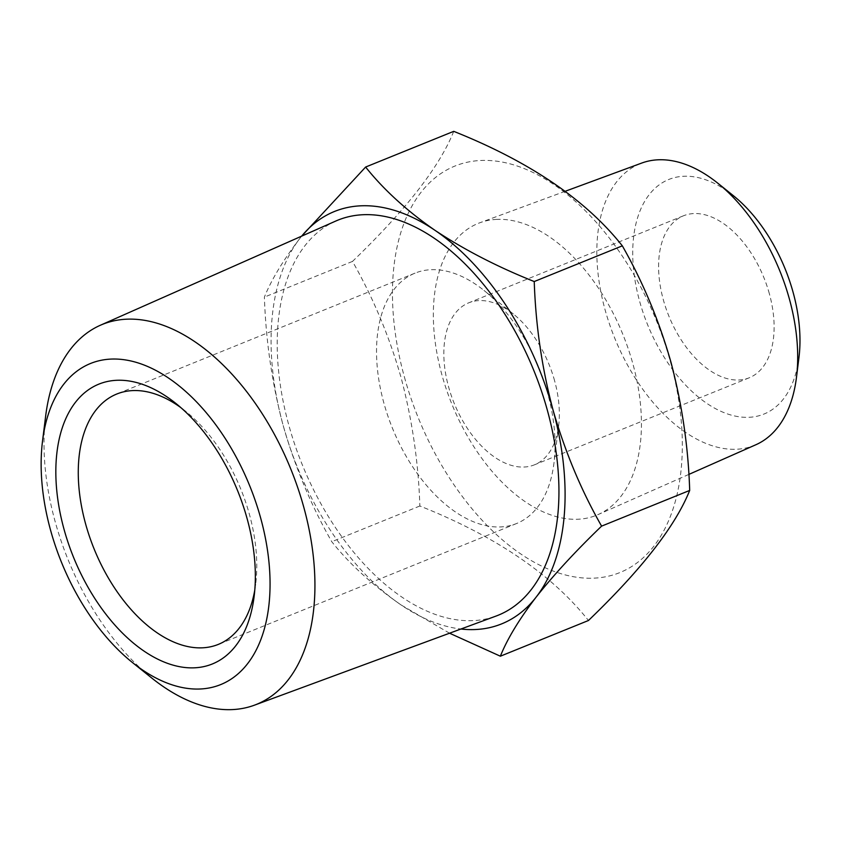 <?xml version="1.0" encoding="UTF-8"?>
<svg xmlns="http://www.w3.org/2000/svg" width="841" height="841" viewBox="0 0 841 841"><rect width="100%" height="100%" fill="white"/><g stroke="black" fill="none" stroke-linecap="round" stroke-linejoin="round"><path stroke-width="0.63" stroke-dasharray="4.21 3.15" d="M755.88 444.742A152 89.135 67.9 0 1 737.126 449.22A152 89.135 67.9 0 1 609.01 322.681A152 89.135 67.9 0 1 641.725 163.059M496.106 219.417A157.467 92.342 67.9 0 1 627.88 347.743A157.467 92.342 67.9 0 1 598.109 514.576A157.467 92.342 67.9 0 1 578.682 519.212A157.467 92.342 67.9 0 1 445.961 388.132A157.467 92.342 67.9 0 1 479.843 222.76A157.467 92.342 67.9 0 1 496.106 219.417M798.95 357.53A126.571 74.218 67.9 0 1 749.541 417.273A126.571 74.218 67.9 0 1 639.612 301.215A126.571 74.218 67.9 0 1 683.165 176.295A126.571 74.218 67.9 0 1 733.363 195.68M254.791 590.004A135.096 79.222 -112.1 0 0 255.685 584.043A135.096 79.222 -112.1 0 0 249.441 514.492A135.096 79.222 -112.1 0 0 185.672 411.302A135.096 79.222 -112.1 0 0 180.878 407.643M547.722 393.599A135.096 79.222 -112.1 0 0 483.953 290.418A135.096 79.222 -112.1 0 0 415.065 273.125A135.096 79.222 -112.1 0 0 383.885 403.06A135.096 79.222 -112.1 0 0 516.542 523.533A135.096 79.222 -112.1 0 0 553.956 463.16A135.096 79.222 -112.1 0 0 547.722 393.599M554.597 380.763A87.411 51.259 -112.1 0 0 513.336 313.998A87.411 51.259 -112.1 0 0 468.763 302.813A87.411 51.259 -112.1 0 0 448.589 386.881A87.411 51.259 -112.1 0 0 534.424 464.831A87.411 51.259 -112.1 0 0 558.634 425.767A87.411 51.259 -112.1 0 0 554.597 380.763M769.357 293.73A87.411 51.259 -112.1 0 0 683.523 215.769A87.411 51.259 -112.1 0 0 663.349 299.848A87.411 51.259 -112.1 0 0 749.194 377.798A87.411 51.259 -112.1 0 0 769.357 293.73M45.666 415.99A205.025 120.231 -112.1 0 0 55.138 521.557A205.025 120.231 -112.1 0 0 151.916 678.151M335.864 221.004A213.183 125.015 -112.1 0 0 288.81 425.125A213.183 125.015 -112.1 0 0 495.99 616.085M404.395 376.989A219.322 128.61 -112.1 0 0 594.902 578.103A219.322 128.61 -112.1 0 0 670.382 361.641A219.322 128.61 -112.1 0 0 479.885 160.526A219.322 128.61 -112.1 0 0 404.395 376.989M453.73 131.343C439.664 166.644 405.919 210.008 352.495 261.414C373.11 297.64 389.309 336.389 401.094 377.662C412.206 419.775 418.461 462.561 419.859 505.998C495.517 536.127 551.717 574.298 588.458 620.5M449.557 633.21L401.146 604.994C372.805 585.315 349.677 564.216 331.764 541.699C311.359 505.967 295.149 467.218 283.165 425.451C272.127 383.885 265.872 341.099 264.389 297.115C271.37 279.759 283.27 260.09 300.09 238.129L301.635 236.153M419.859 505.998L331.764 541.699M352.495 261.414L264.389 297.115M301.688 236.132A222.508 130.481 -112.1 0 0 300.09 238.129A222.508 130.481 -112.1 0 0 283.165 425.451A222.508 130.481 -112.1 0 0 401.146 604.994A222.508 130.481 -112.1 0 0 460.921 629.015M688.842 474.419L598.109 514.576M185.672 411.302L175.874 403.438M415.065 273.125L116.783 394.019M513.336 313.998L483.953 290.418M683.523 215.769L468.763 302.813M749.194 377.798L534.424 464.831M558.634 425.767L553.956 463.16M516.542 523.533L218.271 644.416M255.685 584.043L254.119 596.511M565.215 191.275L479.843 222.76"/><path stroke-width="1.26" d="M565.215 191.275L641.725 163.059A152 89.135 67.9 0 1 657.41 159.832A152 89.135 67.9 0 1 717.688 183.107A152 89.135 67.9 0 1 796.459 377.462A152 89.135 67.9 0 1 755.88 444.742L688.842 474.419M717.688 183.107L733.363 195.68A126.571 74.218 67.9 0 1 798.95 357.53L796.459 377.462M247.149 518.771A150.981 88.536 -112.1 0 0 175.874 403.438A150.981 88.536 -112.1 0 0 78.266 398.928A150.981 88.536 -112.1 0 0 64.042 529.336A150.981 88.536 -112.1 0 0 168.105 663.56A150.981 88.536 -112.1 0 0 254.119 596.511A150.981 88.536 -112.1 0 0 247.149 518.771M180.878 407.643A135.096 79.222 -112.1 0 0 116.783 394.019A135.096 79.222 -112.1 0 0 85.614 523.943A135.096 79.222 -112.1 0 0 218.271 644.416A135.096 79.222 -112.1 0 0 254.791 590.004M132.321 662.435L151.916 678.151A205.025 120.231 -112.1 0 0 254.381 705.2A205.025 120.231 -112.1 0 0 303.78 507.207A205.025 120.231 -112.1 0 0 100.394 325.236A205.025 120.231 -112.1 0 0 45.666 415.99L42.544 440.915A173.246 101.593 -112.1 0 0 50.544 530.114A173.246 101.593 -112.1 0 0 132.321 662.435A173.246 101.593 -112.1 0 0 244.321 667.617A173.246 101.593 -112.1 0 0 260.647 517.993A173.246 101.593 -112.1 0 0 141.235 363.974A173.246 101.593 -112.1 0 0 42.544 440.915M254.381 705.2L495.99 616.085A213.183 125.015 -112.1 0 0 547.344 410.208A213.183 125.015 -112.1 0 0 335.864 221.004L100.394 325.236M500.363 656.201L588.458 620.5C641.725 569.304 675.47 525.951 689.694 490.429C688.295 446.991 682.04 404.206 670.929 362.093C659.155 320.82 642.945 282.071 622.329 245.845C585.862 199.832 529.662 161.661 453.73 131.343L365.625 167.044C383.601 189.614 406.729 210.713 435.007 230.339C464.158 249.703 497.231 266.776 534.235 281.546C535.706 325.541 541.961 368.316 553 409.882C564.994 451.649 581.194 490.398 601.599 526.13C575.517 551.244 553.672 574.929 536.064 597.215C519.212 619.228 507.312 638.887 500.363 656.201L449.557 633.21M689.694 490.429L601.599 526.13M301.635 236.153L365.625 167.044M622.329 245.845L534.235 281.546M460.921 629.015A222.508 130.481 -112.1 0 0 536.064 597.215A222.508 130.481 -112.1 0 0 553 409.882A222.508 130.481 -112.1 0 0 435.007 230.339A222.508 130.481 -112.1 0 0 301.688 236.132"/></g></svg>
